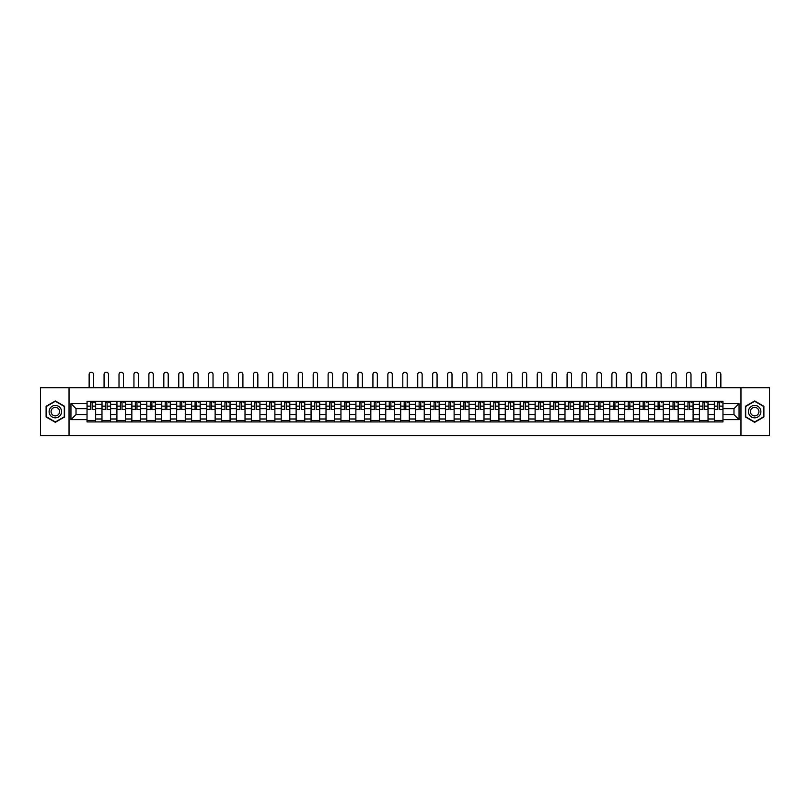 <?xml version="1.0" encoding="UTF-8"?>
<svg xmlns="http://www.w3.org/2000/svg" width="810" height="810" viewBox="0 0 810 810"><rect width="100%" height="100%" fill="white"/><g stroke="black" fill="none" stroke-linecap="round" stroke-linejoin="round"><path stroke-width="1.21" d="M740.968 435.567L769.5 435.567L769.5 387.696L40.5 387.696L40.5 435.567L740.968 435.567L740.968 387.696M101.969 421.919L101.969 404.261L95.651 404.261L95.651 421.919M95.651 404.261L95.651 401.335M101.969 404.261L101.969 401.335M110.585 401.335L110.585 421.919M116.903 421.919L116.903 401.335M125.52 401.335L125.52 421.919M131.838 421.919L131.838 401.335M140.454 401.335L140.454 421.919M146.772 421.919L146.772 401.335M155.398 401.335L155.398 421.919M161.716 421.919L161.716 401.335M170.333 401.335L170.333 421.919M176.651 421.919L176.651 401.335M185.267 401.335L185.267 421.919M191.585 421.919L191.585 401.335M200.202 401.335L200.202 421.919M206.52 421.919L206.52 401.335M215.136 401.335L215.136 421.919M221.454 421.919L221.454 401.335M230.07 401.335L230.07 421.919M236.398 421.919L236.398 401.335M245.015 401.335L245.015 421.919M251.333 421.919L251.333 401.335M259.949 401.335L259.949 421.919M266.267 421.919L266.267 401.335M274.884 401.335L274.884 421.919M281.202 421.919L281.202 401.335M289.818 401.335L289.818 421.919M296.136 421.919L296.136 401.335M304.752 401.335L304.752 421.919M311.07 421.919L311.07 401.335M319.687 401.335L319.687 421.919M326.015 421.919L326.015 401.335M334.631 401.335L334.631 421.919M340.949 421.919L340.949 401.335M349.566 401.335L349.566 421.919M355.884 421.919L355.884 401.335M364.5 401.335L364.5 421.919M370.818 421.919L370.818 401.335M379.434 401.335L379.434 421.919M385.752 421.919L385.752 401.335M394.369 401.335L394.369 421.919M400.687 421.919L400.687 401.335M409.313 401.335L409.313 421.919M415.631 421.919L415.631 401.335M424.248 401.335L424.248 421.919M430.566 421.919L430.566 401.335M439.182 401.335L439.182 421.919M445.5 421.919L445.5 401.335M454.116 401.335L454.116 421.919M460.434 421.919L460.434 401.335M469.051 401.335L469.051 421.919M475.369 421.919L475.369 401.335M483.985 401.335L483.985 421.919M490.313 421.919L490.313 401.335M498.93 401.335L498.93 421.919M505.248 421.919L505.248 401.335M513.864 401.335L513.864 421.919M520.182 421.919L520.182 401.335M528.798 401.335L528.798 421.919M535.116 421.919L535.116 401.335M543.733 401.335L543.733 421.919M550.051 421.919L550.051 401.335M558.667 401.335L558.667 421.919M564.985 421.919L564.985 401.335M573.601 401.335L573.601 421.919M579.93 421.919L579.93 401.335M588.546 401.335L588.546 421.919M594.864 421.919L594.864 401.335M603.48 401.335L603.48 421.919M609.798 421.919L609.798 401.335M618.415 401.335L618.415 421.919M624.733 421.919L624.733 401.335M633.349 401.335L633.349 421.919M639.667 421.919L639.667 401.335M648.283 401.335L648.283 421.919M654.601 421.919L654.601 401.335M663.228 401.335L663.228 421.919M669.546 421.919L669.546 401.335M678.162 401.335L678.162 421.919M684.48 421.919L684.48 401.335M693.097 401.335L693.097 421.919M699.415 421.919L699.415 401.335M708.031 401.335L708.031 421.919M714.349 421.919L714.349 401.335M714.349 414.599L708.031 414.599M699.415 414.599L693.097 414.599M684.48 414.599L678.162 414.599M669.546 414.599L663.228 414.599M654.601 414.599L648.283 414.599M639.667 414.599L633.349 414.599M624.733 414.599L618.415 414.599M609.798 414.599L603.48 414.599M594.864 414.599L588.546 414.599M579.93 414.599L573.601 414.599M564.985 414.599L558.667 414.599M550.051 414.599L543.733 414.599M535.116 414.599L528.798 414.599M520.182 414.599L513.864 414.599M505.248 414.599L498.93 414.599M490.313 414.599L483.985 414.599M475.369 414.599L469.051 414.599M460.434 414.599L454.116 414.599M445.5 414.599L439.182 414.599M430.566 414.599L424.248 414.599M415.631 414.599L409.313 414.599M400.687 414.599L394.369 414.599M385.752 414.599L379.434 414.599M370.818 414.599L364.5 414.599M355.884 414.599L349.566 414.599M340.949 414.599L334.631 414.599M326.015 414.599L319.687 414.599M311.07 414.599L304.752 414.599M296.136 414.599L289.818 414.599M281.202 414.599L274.884 414.599M266.267 414.599L259.949 414.599M251.333 414.599L245.015 414.599M236.398 414.599L230.07 414.599M221.454 414.599L215.136 414.599M206.52 414.599L200.202 414.599M191.585 414.599L185.267 414.599M176.651 414.599L170.333 414.599M161.716 414.599L155.398 414.599M146.772 414.599L140.454 414.599M131.838 414.599L125.52 414.599M116.903 414.599L110.585 414.599M101.969 414.599L95.651 414.599M714.349 408.665L708.031 408.665M699.415 408.665L693.097 408.665M684.48 408.665L678.162 408.665M669.546 408.665L663.228 408.665M654.601 408.665L648.283 408.665M639.667 408.665L633.349 408.665M624.733 408.665L618.415 408.665M609.798 408.665L603.48 408.665M594.864 408.665L588.546 408.665M579.93 408.665L573.601 408.665M564.985 408.665L558.667 408.665M550.051 408.665L543.733 408.665M535.116 408.665L528.798 408.665M520.182 408.665L513.864 408.665M505.248 408.665L498.93 408.665M490.313 408.665L483.985 408.665M475.369 408.665L469.051 408.665M460.434 408.665L454.116 408.665M445.5 408.665L439.182 408.665M430.566 408.665L424.248 408.665M415.631 408.665L409.313 408.665M400.687 408.665L394.369 408.665M385.752 408.665L379.434 408.665M370.818 408.665L364.5 408.665M355.884 408.665L349.566 408.665M340.949 408.665L334.631 408.665M326.015 408.665L319.687 408.665M311.07 408.665L304.752 408.665M296.136 408.665L289.818 408.665M281.202 408.665L274.884 408.665M266.267 408.665L259.949 408.665M251.333 408.665L245.015 408.665M236.398 408.665L230.07 408.665M221.454 408.665L215.136 408.665M206.52 408.665L200.202 408.665M191.585 408.665L185.267 408.665M176.651 408.665L170.333 408.665M161.716 408.665L155.398 408.665M146.772 408.665L140.454 408.665M131.838 408.665L125.52 408.665M116.903 408.665L110.585 408.665M101.969 408.665L95.651 408.665M76.018 414.599L87.034 414.599L87.034 408.665L76.018 408.665L76.018 414.599L70.946 419.671L70.946 403.593L87.034 403.593L87.034 408.665M722.965 408.665L722.965 414.599L733.981 414.599L733.981 408.665L722.965 408.665L722.965 401.335L87.034 401.335L87.034 403.593M722.965 403.593L739.054 403.593L739.054 419.671L722.965 419.671L722.965 414.599M87.034 414.599L87.034 421.919L722.965 421.919L722.965 419.671M87.034 419.671L70.946 419.671M69.032 435.567L69.032 387.696M64.577 406.296L55.343 400.96L46.099 406.296L46.099 416.968L55.343 422.304L64.577 416.968L64.577 406.296M763.901 406.296L754.657 400.96L745.423 406.296L745.423 416.968L754.657 422.304L763.901 416.968L763.901 406.296M95.651 420.491L87.034 420.491M90.528 402.772L92.158 402.772M110.585 420.491L101.969 420.491M105.462 402.772L107.092 402.772M125.52 420.491L116.903 420.491M120.396 402.772L122.026 402.772M140.454 420.491L131.838 420.491M135.331 402.772L136.961 402.772M155.398 420.491L146.772 420.491M150.275 402.772L151.895 402.772M170.333 420.491L161.716 420.491M165.21 402.772L166.84 402.772M185.267 420.491L176.651 420.491M180.144 402.772L181.774 402.772M200.202 420.491L191.585 420.491M195.078 402.772L196.708 402.772M215.136 420.491L206.52 420.491M210.013 402.772L211.643 402.772M230.07 420.491L221.454 420.491M224.947 402.772L226.577 402.772M245.015 420.491L236.398 420.491M239.892 402.772L241.512 402.772M259.949 420.491L251.333 420.491M254.826 402.772L256.456 402.772M274.884 420.491L266.267 420.491M269.76 402.772L271.391 402.772M289.818 420.491L281.202 420.491M284.695 402.772L286.325 402.772M304.752 420.491L296.136 420.491M299.629 402.772L301.259 402.772M319.687 420.491L311.07 420.491M314.574 402.772L316.194 402.772M334.631 420.491L326.015 420.491M329.508 402.772L331.128 402.772M349.566 420.491L340.949 420.491M344.442 402.772L346.072 402.772M364.5 420.491L355.884 420.491M359.377 402.772L361.007 402.772M379.434 420.491L370.818 420.491M374.311 402.772L375.941 402.772M394.369 420.491L385.752 420.491M389.245 402.772L390.876 402.772M409.313 420.491L400.687 420.491M404.19 402.772L405.81 402.772M424.248 420.491L415.631 420.491M419.124 402.772L420.755 402.772M439.182 420.491L430.566 420.491M434.059 402.772L435.689 402.772M454.116 420.491L445.5 420.491M448.993 402.772L450.623 402.772M469.051 420.491L460.434 420.491M463.927 402.772L465.558 402.772M483.985 420.491L475.369 420.491M478.872 402.772L480.492 402.772M498.93 420.491L490.313 420.491M493.806 402.772L495.426 402.772M513.864 420.491L505.248 420.491M508.741 402.772L510.371 402.772M528.798 420.491L520.182 420.491M523.675 402.772L525.305 402.772M543.733 420.491L535.116 420.491M538.61 402.772L540.24 402.772M558.667 420.491L550.051 420.491M553.544 402.772L555.174 402.772M573.601 420.491L564.985 420.491M568.488 402.772L570.108 402.772M588.546 420.491L579.93 420.491M583.423 402.772L585.053 402.772M603.48 420.491L594.864 420.491M598.357 402.772L599.987 402.772M618.415 420.491L609.798 420.491M613.292 402.772L614.922 402.772M633.349 420.491L624.733 420.491M628.226 402.772L629.856 402.772M648.283 420.491L639.667 420.491M643.16 402.772L644.79 402.772M663.228 420.491L654.601 420.491M658.105 402.772L659.725 402.772M678.162 420.491L669.546 420.491M673.039 402.772L674.669 402.772M693.097 420.491L684.48 420.491M687.973 402.772L689.604 402.772M708.031 420.491L699.415 420.491M702.908 402.772L704.538 402.772M722.965 420.491L714.349 420.491M717.842 402.772L719.472 402.772M70.946 403.593L76.018 408.665M733.981 414.599L739.054 419.671M733.981 408.665L739.054 403.593M93.545 387.696L93.545 374.433A2.197 2.197 87.1 0 0 91.338 372.235A2.197 2.197 87.1 0 0 89.141 374.433L89.141 387.696M92.158 409.374L95.6 409.576L92.158 409.576L92.158 401.436L95.6 401.436L93.687 401.436M95.6 409.374L95.6 401.436M90.528 402.681L92.158 402.681M93.687 402.681L94.355 402.681M90.528 401.436L87.075 401.436L87.075 409.576L90.528 409.576L90.528 401.436L92.158 401.436M108.479 387.696L108.479 374.433A2.197 2.197 87.1 0 0 106.272 372.235A2.197 2.197 87.1 0 0 104.075 374.433L104.075 387.696M107.092 409.374L110.535 409.576L107.092 409.576L107.092 401.436L110.535 401.436L108.621 401.436M110.535 409.374L110.535 401.436M105.462 402.681L107.092 402.681M108.621 402.681L109.289 402.681M105.462 401.436L102.019 401.436L102.019 409.576L105.462 409.576L105.462 401.436L107.092 401.436M123.414 387.696L123.414 374.433A2.197 2.197 87.1 0 0 121.216 372.235A2.197 2.197 87.1 0 0 119.009 374.433L119.009 387.696M122.026 409.374L125.469 409.576L122.026 409.576L122.026 401.436L125.469 401.436L123.555 401.436M125.469 409.374L125.469 401.436M120.396 402.681L122.026 402.681M123.555 402.681L124.234 402.681M120.396 401.436L116.954 401.436L116.954 409.576L120.396 409.576L120.396 401.436L122.026 401.436M49.947 414.74A6.227 6.227 0 0 0 58.452 417.018A6.227 6.227 0 0 0 60.73 408.524A6.227 6.227 0 0 0 52.225 406.245A6.227 6.227 0 0 0 49.947 414.74M51.648 413.758A4.263 4.263 0 0 0 57.469 415.317A4.263 4.263 0 0 0 59.029 409.495A4.263 4.263 0 0 0 53.207 407.936A4.263 4.263 0 0 0 51.648 413.758M55.343 401.294L64.294 406.458L64.294 416.796L55.343 421.969L46.393 416.796L46.393 406.458L55.343 401.294M749.27 414.74A6.227 6.227 0 0 0 757.775 417.018A6.227 6.227 0 0 0 760.053 408.524A6.227 6.227 0 0 0 751.548 406.245A6.227 6.227 0 0 0 749.27 414.74M750.971 413.758A4.263 4.263 0 0 0 756.793 415.317A4.263 4.263 0 0 0 758.352 409.495A4.263 4.263 0 0 0 752.53 407.936A4.263 4.263 0 0 0 750.971 413.758M754.657 401.294L763.607 406.458L763.607 416.796L754.657 421.969L745.706 416.796L745.706 406.458L754.657 401.294M138.348 387.696L138.348 374.433A2.197 2.197 87.1 0 0 136.151 372.235A2.197 2.197 87.1 0 0 133.944 374.433L133.944 387.696M136.961 409.374L140.413 409.576L136.961 409.576L136.961 401.436L140.413 401.436L138.49 401.436M140.413 409.374L140.413 401.436M135.331 402.681L136.961 402.681M138.49 402.681L139.168 402.681M135.331 401.436L131.888 401.436L131.888 409.576L135.331 409.576L135.331 401.436L136.961 401.436M153.282 387.696L153.282 374.433A2.197 2.197 87.1 0 0 151.085 372.235A2.197 2.197 87.1 0 0 148.878 374.433L148.878 387.696M151.895 409.374L155.348 409.576L151.895 409.576L151.895 401.436L155.348 401.436L153.434 401.436M155.348 409.374L155.348 401.436M150.275 402.681L151.895 402.681M153.434 402.681L154.102 402.681M150.275 401.436L146.823 401.436L146.823 409.576L150.275 409.576L150.275 401.436L151.895 401.436M168.227 387.696L168.227 374.433A2.197 2.197 87.1 0 0 166.02 372.235A2.197 2.197 87.1 0 0 163.822 374.433L163.822 387.696M166.84 409.374L170.282 409.576L166.84 409.576L166.84 401.436L170.282 401.436L168.369 401.436M170.282 409.374L170.282 401.436M165.21 402.681L166.84 402.681M168.369 402.681L169.037 402.681M165.21 401.436L161.757 401.436L161.757 409.576L165.21 409.576L165.21 401.436L166.84 401.436M183.161 387.696L183.161 374.433A2.197 2.197 87.1 0 0 180.954 372.235A2.197 2.197 87.1 0 0 178.757 374.433L178.757 387.696M181.774 409.374L185.217 409.576L181.774 409.576L181.774 401.436L185.217 401.436L183.303 401.436M185.217 409.374L185.217 401.436M180.144 402.681L181.774 402.681M183.303 402.681L183.971 402.681M180.144 401.436L176.702 401.436L176.702 409.576L180.144 409.576L180.144 401.436L181.774 401.436M198.096 387.696L198.096 374.433A2.197 2.197 87.1 0 0 195.898 372.235A2.197 2.197 87.1 0 0 193.691 374.433L193.691 387.696M196.708 409.374L200.151 409.576L196.708 409.576L196.708 401.436L200.151 401.436L198.237 401.436M200.151 409.374L200.151 401.436M195.078 402.681L196.708 402.681M198.237 402.681L198.906 402.681M195.078 401.436L191.636 401.436L191.636 409.576L195.078 409.576L195.078 401.436L196.708 401.436M213.03 387.696L213.03 374.433A2.197 2.197 87.1 0 0 210.833 372.235A2.197 2.197 87.1 0 0 208.626 374.433L208.626 387.696M211.643 409.374L215.085 409.576L211.643 409.576L211.643 401.436L215.085 401.436L213.172 401.436M215.085 409.374L215.085 401.436M210.013 402.681L211.643 402.681M213.172 402.681L213.85 402.681M210.013 401.436L206.57 401.436L206.57 409.576L210.013 409.576L210.013 401.436L211.643 401.436M227.964 387.696L227.964 374.433A2.197 2.197 87.1 0 0 225.767 372.235A2.197 2.197 87.1 0 0 223.56 374.433L223.56 387.696M226.577 409.374L230.03 409.576L226.577 409.576L226.577 401.436L230.03 401.436L228.116 401.436M230.03 409.374L230.03 401.436M224.947 402.681L226.577 402.681M228.116 402.681L228.785 402.681M224.947 401.436L221.505 401.436L221.505 409.576L224.947 409.576L224.947 401.436L226.577 401.436M242.909 387.696L242.909 374.433A2.197 2.197 87.1 0 0 240.702 372.235A2.197 2.197 87.1 0 0 238.504 374.433L238.504 387.696M241.512 409.374L244.964 409.576L241.512 409.576L241.512 401.436L244.964 401.436L243.051 401.436M244.964 409.374L244.964 401.436M239.892 402.681L241.512 402.681M243.051 402.681L243.719 402.681M239.892 401.436L236.439 401.436L236.439 409.576L239.892 409.576L239.892 401.436L241.512 401.436M257.843 387.696L257.843 374.433A2.197 2.197 87.1 0 0 255.636 372.235A2.197 2.197 87.1 0 0 253.439 374.433L253.439 387.696M256.456 409.374L259.899 409.576L256.456 409.576L256.456 401.436L259.899 401.436L257.985 401.436M259.899 409.374L259.899 401.436M254.826 402.681L256.456 402.681M257.985 402.681L258.653 402.681M254.826 401.436L251.373 401.436L251.373 409.576L254.826 409.576L254.826 401.436L256.456 401.436M272.778 387.696L272.778 374.433A2.197 2.197 87.1 0 0 270.57 372.235A2.197 2.197 87.1 0 0 268.373 374.433L268.373 387.696M271.391 409.374L274.833 409.576L271.391 409.576L271.391 401.436L274.833 401.436L272.919 401.436M274.833 409.374L274.833 401.436M269.76 402.681L271.391 402.681M272.919 402.681L273.588 402.681M269.76 401.436L266.318 401.436L266.318 409.576L269.76 409.576L269.76 401.436L271.391 401.436M287.712 387.696L287.712 374.433A2.197 2.197 87.1 0 0 285.515 372.235A2.197 2.197 87.1 0 0 283.308 374.433L283.308 387.696M286.325 409.374L289.767 409.576L286.325 409.576L286.325 401.436L289.767 401.436L287.854 401.436M289.767 409.374L289.767 401.436M284.695 402.681L286.325 402.681M287.854 402.681L288.522 402.681M284.695 401.436L281.252 401.436L281.252 409.576L284.695 409.576L284.695 401.436L286.325 401.436M302.646 387.696L302.646 374.433A2.197 2.197 87.1 0 0 300.449 372.235A2.197 2.197 87.1 0 0 298.242 374.433L298.242 387.696M301.259 409.374L304.712 409.576L301.259 409.576L301.259 401.436L304.712 401.436L302.788 401.436M304.712 409.374L304.712 401.436M299.629 402.681L301.259 402.681M302.788 402.681L303.466 402.681M299.629 401.436L296.187 401.436L296.187 409.576L299.629 409.576L299.629 401.436L301.259 401.436M317.581 387.696L317.581 374.433A2.197 2.197 87.1 0 0 315.384 372.235A2.197 2.197 87.1 0 0 313.176 374.433L313.176 387.696M316.194 409.374L319.646 409.576L316.194 409.576L316.194 401.436L319.646 401.436L317.733 401.436M319.646 409.374L319.646 401.436M314.574 402.681L316.194 402.681M317.733 402.681L318.401 402.681M314.574 401.436L311.121 401.436L311.121 409.576L314.574 409.576L314.574 401.436L316.194 401.436M332.525 387.696L332.525 374.433A2.197 2.197 87.1 0 0 330.318 372.235A2.197 2.197 87.1 0 0 328.121 374.433L328.121 387.696M331.128 409.374L334.581 409.576L331.128 409.576L331.128 401.436L334.581 401.436L332.667 401.436M334.581 409.374L334.581 401.436M329.508 402.681L331.128 402.681M332.667 402.681L333.335 402.681M329.508 401.436L326.055 401.436L326.055 409.576L329.508 409.576L329.508 401.436L331.128 401.436M347.46 387.696L347.46 374.433A2.197 2.197 87.1 0 0 345.252 372.235A2.197 2.197 87.1 0 0 343.055 374.433L343.055 387.696M346.072 409.374L349.515 409.576L346.072 409.576L346.072 401.436L349.515 401.436L347.601 401.436M349.515 409.374L349.515 401.436M344.442 402.681L346.072 402.681M347.601 402.681L348.27 402.681M344.442 401.436L340.99 401.436L340.99 409.576L344.442 409.576L344.442 401.436L346.072 401.436M362.394 387.696L362.394 374.433A2.197 2.197 87.1 0 0 360.187 372.235A2.197 2.197 87.1 0 0 357.99 374.433L357.99 387.696M361.007 409.374L364.449 409.576L361.007 409.576L361.007 401.436L364.449 401.436L362.536 401.436M364.449 409.374L364.449 401.436M359.377 402.681L361.007 402.681M362.536 402.681L363.204 402.681M359.377 401.436L355.934 401.436L355.934 409.576L359.377 409.576L359.377 401.436L361.007 401.436M377.328 387.696L377.328 374.433A2.197 2.197 87.1 0 0 375.131 372.235A2.197 2.197 87.1 0 0 372.924 374.433L372.924 387.696M375.941 409.374L379.384 409.576L375.941 409.576L375.941 401.436L379.384 401.436L377.47 401.436M379.384 409.374L379.384 401.436M374.311 402.681L375.941 402.681M377.47 402.681L378.149 402.681M374.311 401.436L370.869 401.436L370.869 409.576L374.311 409.576L374.311 401.436L375.941 401.436M392.263 387.696L392.263 374.433A2.197 2.197 87.1 0 0 390.066 372.235A2.197 2.197 87.1 0 0 387.858 374.433L387.858 387.696M390.876 409.374L394.328 409.576L390.876 409.576L390.876 401.436L394.328 401.436L392.415 401.436M394.328 409.374L394.328 401.436M389.245 402.681L390.876 402.681M392.415 402.681L393.083 402.681M389.245 401.436L385.803 401.436L385.803 409.576L389.245 409.576L389.245 401.436L390.876 401.436M407.197 387.696L407.197 374.433A2.197 2.197 87.1 0 0 405 372.235A2.197 2.197 87.1 0 0 402.803 374.433L402.803 387.696M405.81 409.374L409.263 409.576L405.81 409.576L405.81 401.436L409.263 401.436L407.349 401.436M409.263 409.374L409.263 401.436M404.19 402.681L405.81 402.681M407.349 402.681L408.017 402.681M404.19 401.436L400.737 401.436L400.737 409.576L404.19 409.576L404.19 401.436L405.81 401.436M422.142 387.696L422.142 374.433A2.197 2.197 87.1 0 0 419.934 372.235A2.197 2.197 87.1 0 0 417.737 374.433L417.737 387.696M420.755 409.374L424.197 409.576L420.755 409.576L420.755 401.436L424.197 401.436L422.283 401.436M424.197 409.374L424.197 401.436M419.124 402.681L420.755 402.681M422.283 402.681L422.952 402.681M419.124 401.436L415.672 401.436L415.672 409.576L419.124 409.576L419.124 401.436L420.755 401.436M437.076 387.696L437.076 374.433A2.197 2.197 87.1 0 0 434.869 372.235A2.197 2.197 87.1 0 0 432.672 374.433L432.672 387.696M435.689 409.374L439.131 409.576L435.689 409.576L435.689 401.436L439.131 401.436L437.218 401.436M439.131 409.374L439.131 401.436M434.059 402.681L435.689 402.681M437.218 402.681L437.886 402.681M434.059 401.436L430.616 401.436L430.616 409.576L434.059 409.576L434.059 401.436L435.689 401.436M452.01 387.696L452.01 374.433A2.197 2.197 87.1 0 0 449.813 372.235A2.197 2.197 87.1 0 0 447.606 374.433L447.606 387.696M450.623 409.374L454.066 409.576L450.623 409.576L450.623 401.436L454.066 401.436L452.152 401.436M454.066 409.374L454.066 401.436M448.993 402.681L450.623 402.681M452.152 402.681L452.82 402.681M448.993 401.436L445.551 401.436L445.551 409.576L448.993 409.576L448.993 401.436L450.623 401.436M466.945 387.696L466.945 374.433A2.197 2.197 87.1 0 0 464.748 372.235A2.197 2.197 87.1 0 0 462.54 374.433L462.54 387.696M465.558 409.374L469.01 409.576L465.558 409.576L465.558 401.436L469.01 401.436L467.087 401.436M469.01 409.374L469.01 401.436M463.927 402.681L465.558 402.681M467.087 402.681L467.765 402.681M463.927 401.436L460.485 401.436L460.485 409.576L463.927 409.576L463.927 401.436L465.558 401.436M481.879 387.696L481.879 374.433A2.197 2.197 87.1 0 0 479.682 372.235A2.197 2.197 87.1 0 0 477.475 374.433L477.475 387.696M480.492 409.374L483.945 409.576L480.492 409.576L480.492 401.436L483.945 401.436L482.031 401.436M483.945 409.374L483.945 401.436M478.872 402.681L480.492 402.681M482.031 402.681L482.699 402.681M478.872 401.436L475.419 401.436L475.419 409.576L478.872 409.576L478.872 401.436L480.492 401.436M496.824 387.696L496.824 374.433A2.197 2.197 87.1 0 0 494.616 372.235A2.197 2.197 87.1 0 0 492.419 374.433L492.419 387.696M495.426 409.374L498.879 409.576L495.426 409.576L495.426 401.436L498.879 401.436L496.965 401.436M498.879 409.374L498.879 401.436M493.806 402.681L495.426 402.681M496.965 402.681L497.634 402.681M493.806 401.436L490.354 401.436L490.354 409.576L493.806 409.576L493.806 401.436L495.426 401.436M511.758 387.696L511.758 374.433A2.197 2.197 87.1 0 0 509.551 372.235A2.197 2.197 87.1 0 0 507.354 374.433L507.354 387.696M510.371 409.374L513.813 409.576L510.371 409.576L510.371 401.436L513.813 401.436L511.9 401.436M513.813 409.374L513.813 401.436M508.741 402.681L510.371 402.681M511.9 402.681L512.568 402.681M508.741 401.436L505.288 401.436L505.288 409.576L508.741 409.576L508.741 401.436L510.371 401.436M526.692 387.696L526.692 374.433A2.197 2.197 87.1 0 0 524.485 372.235A2.197 2.197 87.1 0 0 522.288 374.433L522.288 387.696M525.305 409.374L528.748 409.576L525.305 409.576L525.305 401.436L528.748 401.436L526.834 401.436M528.748 409.374L528.748 401.436M523.675 402.681L525.305 402.681M526.834 402.681L527.502 402.681M523.675 401.436L520.233 401.436L520.233 409.576L523.675 409.576L523.675 401.436L525.305 401.436M541.627 387.696L541.627 374.433A2.197 2.197 87.1 0 0 539.43 372.235A2.197 2.197 87.1 0 0 537.222 374.433L537.222 387.696M540.24 409.374L543.682 409.576L540.24 409.576L540.24 401.436L543.682 401.436L541.769 401.436M543.682 409.374L543.682 401.436M538.61 402.681L540.24 402.681M541.769 402.681L542.437 402.681M538.61 401.436L535.167 401.436L535.167 409.576L538.61 409.576L538.61 401.436L540.24 401.436M556.561 387.696L556.561 374.433A2.197 2.197 87.1 0 0 554.364 372.235A2.197 2.197 87.1 0 0 552.157 374.433L552.157 387.696M555.174 409.374L558.627 409.576L555.174 409.576L555.174 401.436L558.627 401.436L556.703 401.436M558.627 409.374L558.627 401.436M553.544 402.681L555.174 402.681M556.703 402.681L557.381 402.681M553.544 401.436L550.101 401.436L550.101 409.576L553.544 409.576L553.544 401.436L555.174 401.436M571.495 387.696L571.495 374.433A2.197 2.197 87.1 0 0 569.298 372.235A2.197 2.197 87.1 0 0 567.091 374.433L567.091 387.696M570.108 409.374L573.561 409.576L570.108 409.576L570.108 401.436L573.561 401.436L571.647 401.436M573.561 409.374L573.561 401.436M568.488 402.681L570.108 402.681M571.647 402.681L572.316 402.681M568.488 401.436L565.036 401.436L565.036 409.576L568.488 409.576L568.488 401.436L570.108 401.436M586.44 387.696L586.44 374.433A2.197 2.197 87.1 0 0 584.233 372.235A2.197 2.197 87.1 0 0 582.036 374.433L582.036 387.696M585.053 409.374L588.495 409.576L585.053 409.576L585.053 401.436L588.495 401.436L586.582 401.436M588.495 409.374L588.495 401.436M583.423 402.681L585.053 402.681M586.582 402.681L587.25 402.681M583.423 401.436L579.97 401.436L579.97 409.576L583.423 409.576L583.423 401.436L585.053 401.436M601.374 387.696L601.374 374.433A2.197 2.197 87.1 0 0 599.167 372.235A2.197 2.197 87.1 0 0 596.97 374.433L596.97 387.696M599.987 409.374L603.43 409.576L599.987 409.576L599.987 401.436L603.43 401.436L601.516 401.436M603.43 409.374L603.43 401.436M598.357 402.681L599.987 402.681M601.516 402.681L602.184 402.681M598.357 401.436L594.915 401.436L594.915 409.576L598.357 409.576L598.357 401.436L599.987 401.436M616.309 387.696L616.309 374.433A2.197 2.197 87.1 0 0 614.101 372.235A2.197 2.197 87.1 0 0 611.904 374.433L611.904 387.696M614.922 409.374L618.364 409.576L614.922 409.576L614.922 401.436L618.364 401.436L616.451 401.436M618.364 409.374L618.364 401.436M613.292 402.681L614.922 402.681M616.451 402.681L617.119 402.681M613.292 401.436L609.849 401.436L609.849 409.576L613.292 409.576L613.292 401.436L614.922 401.436M631.243 387.696L631.243 374.433A2.197 2.197 87.1 0 0 629.046 372.235A2.197 2.197 87.1 0 0 626.839 374.433L626.839 387.696M629.856 409.374L633.298 409.576L629.856 409.576L629.856 401.436L633.298 401.436L631.385 401.436M633.298 409.374L633.298 401.436M628.226 402.681L629.856 402.681M631.385 402.681L632.063 402.681M628.226 401.436L624.783 401.436L624.783 409.576L628.226 409.576L628.226 401.436L629.856 401.436M646.178 387.696L646.178 374.433A2.197 2.197 87.1 0 0 643.98 372.235A2.197 2.197 87.1 0 0 641.773 374.433L641.773 387.696M644.79 409.374L648.243 409.576L644.79 409.576L644.79 401.436L648.243 401.436L646.329 401.436M648.243 409.374L648.243 401.436M643.16 402.681L644.79 402.681M646.329 402.681L646.998 402.681M643.16 401.436L639.718 401.436L639.718 409.576L643.16 409.576L643.16 401.436L644.79 401.436M661.122 387.696L661.122 374.433A2.197 2.197 87.1 0 0 658.915 372.235A2.197 2.197 87.1 0 0 656.718 374.433L656.718 387.696M659.725 409.374L663.177 409.576L659.725 409.576L659.725 401.436L663.177 401.436L661.264 401.436M663.177 409.374L663.177 401.436M658.105 402.681L659.725 402.681M661.264 402.681L661.932 402.681M658.105 401.436L654.652 401.436L654.652 409.576L658.105 409.576L658.105 401.436L659.725 401.436M676.056 387.696L676.056 374.433A2.197 2.197 87.1 0 0 673.849 372.235A2.197 2.197 87.1 0 0 671.652 374.433L671.652 387.696M674.669 409.374L678.112 409.576L674.669 409.576L674.669 401.436L678.112 401.436L676.198 401.436M678.112 409.374L678.112 401.436M673.039 402.681L674.669 402.681M676.198 402.681L676.866 402.681M673.039 401.436L669.587 401.436L669.587 409.576L673.039 409.576L673.039 401.436L674.669 401.436M690.991 387.696L690.991 374.433A2.197 2.197 87.1 0 0 688.783 372.235A2.197 2.197 87.1 0 0 686.586 374.433L686.586 387.696M689.604 409.374L693.046 409.576L689.604 409.576L689.604 401.436L693.046 401.436L691.132 401.436M693.046 409.374L693.046 401.436M687.973 402.681L689.604 402.681M691.132 402.681L691.801 402.681M687.973 401.436L684.531 401.436L684.531 409.576L687.973 409.576L687.973 401.436L689.604 401.436M705.925 387.696L705.925 374.433A2.197 2.197 87.1 0 0 703.728 372.235A2.197 2.197 87.1 0 0 701.521 374.433L701.521 387.696M704.538 409.374L707.981 409.576L704.538 409.576L704.538 401.436L707.981 401.436L706.067 401.436M707.981 409.374L707.981 401.436M702.908 402.681L704.538 402.681M706.067 402.681L706.735 402.681M702.908 401.436L699.465 401.436L699.465 409.576L702.908 409.576L702.908 401.436L704.538 401.436M720.86 387.696L720.86 374.433A2.197 2.197 87.1 0 0 718.662 372.235A2.197 2.197 87.1 0 0 716.455 374.433L716.455 387.696M719.472 409.374L722.925 409.576L719.472 409.576L719.472 401.436L722.925 401.436L721.001 401.436M722.925 409.374L722.925 401.436M717.842 402.681L719.472 402.681M721.001 402.681L721.68 402.681M717.842 401.436L714.4 401.436L714.4 409.576L717.842 409.576L717.842 401.436L719.472 401.436M699.415 404.261L693.097 404.261M684.48 404.261L678.162 404.261M669.546 404.261L663.228 404.261M654.601 404.261L648.283 404.261M639.667 404.261L633.349 404.261M624.733 404.261L618.415 404.261M609.798 404.261L603.48 404.261M594.864 404.261L588.546 404.261M579.93 404.261L573.601 404.261M564.985 404.261L558.667 404.261M550.051 404.261L543.733 404.261M535.116 404.261L528.798 404.261M520.182 404.261L513.864 404.261M505.248 404.261L498.93 404.261M490.313 404.261L483.985 404.261M475.369 404.261L469.051 404.261M460.434 404.261L454.116 404.261M445.5 404.261L439.182 404.261M430.566 404.261L424.248 404.261M415.631 404.261L409.313 404.261M400.687 404.261L394.369 404.261M385.752 404.261L379.434 404.261M370.818 404.261L364.5 404.261M355.884 404.261L349.566 404.261M340.949 404.261L334.631 404.261M326.015 404.261L319.687 404.261M311.07 404.261L304.752 404.261M296.136 404.261L289.818 404.261M281.202 404.261L274.884 404.261M266.267 404.261L259.949 404.261M251.333 404.261L245.015 404.261M236.398 404.261L230.07 404.261M221.454 404.261L215.136 404.261M206.52 404.261L200.202 404.261M191.585 404.261L185.267 404.261M176.651 404.261L170.333 404.261M161.716 404.261L155.398 404.261M146.772 404.261L140.454 404.261M131.838 404.261L125.52 404.261M116.903 404.261L110.585 404.261M714.349 404.261L708.031 404.261M699.415 419.003L693.097 419.003M684.48 419.003L678.162 419.003M669.546 419.003L663.228 419.003M654.601 419.003L648.283 419.003M639.667 419.003L633.349 419.003M624.733 419.003L618.415 419.003M609.798 419.003L603.48 419.003M594.864 419.003L588.546 419.003M579.93 419.003L573.601 419.003M564.985 419.003L558.667 419.003M550.051 419.003L543.733 419.003M535.116 419.003L528.798 419.003M520.182 419.003L513.864 419.003M505.248 419.003L498.93 419.003M490.313 419.003L483.985 419.003M475.369 419.003L469.051 419.003M460.434 419.003L454.116 419.003M445.5 419.003L439.182 419.003M430.566 419.003L424.248 419.003M415.631 419.003L409.313 419.003M400.687 419.003L394.369 419.003M385.752 419.003L379.434 419.003M370.818 419.003L364.5 419.003M355.884 419.003L349.566 419.003M340.949 419.003L334.631 419.003M326.015 419.003L319.687 419.003M311.07 419.003L304.752 419.003M296.136 419.003L289.818 419.003M281.202 419.003L274.884 419.003M266.267 419.003L259.949 419.003M251.333 419.003L245.015 419.003M236.398 419.003L230.07 419.003M221.454 419.003L215.136 419.003M206.52 419.003L200.202 419.003M191.585 419.003L185.267 419.003M176.651 419.003L170.333 419.003M161.716 419.003L155.398 419.003M146.772 419.003L140.454 419.003M131.838 419.003L125.52 419.003M116.903 419.003L110.585 419.003M101.969 419.003L95.651 419.003M714.349 419.003L708.031 419.003M92.158 406.134L95.6 406.134M87.075 409.374L90.528 409.374M87.075 406.134L90.528 406.134M107.092 406.134L110.535 406.134M102.019 409.374L105.462 409.374M102.019 406.134L105.462 406.134M122.026 406.134L125.469 406.134M116.954 409.374L120.396 409.374M116.954 406.134L120.396 406.134M136.961 406.134L140.413 406.134M131.888 409.374L135.331 409.374M131.888 406.134L135.331 406.134M151.895 406.134L155.348 406.134M146.823 409.374L150.275 409.374M146.823 406.134L150.275 406.134M166.84 406.134L170.282 406.134M161.757 409.374L165.21 409.374M161.757 406.134L165.21 406.134M181.774 406.134L185.217 406.134M176.702 409.374L180.144 409.374M176.702 406.134L180.144 406.134M196.708 406.134L200.151 406.134M191.636 409.374L195.078 409.374M191.636 406.134L195.078 406.134M211.643 406.134L215.085 406.134M206.57 409.374L210.013 409.374M206.57 406.134L210.013 406.134M226.577 406.134L230.03 406.134M221.505 409.374L224.947 409.374M221.505 406.134L224.947 406.134M241.512 406.134L244.964 406.134M236.439 409.374L239.892 409.374M236.439 406.134L239.892 406.134M256.456 406.134L259.899 406.134M251.373 409.374L254.826 409.374M251.373 406.134L254.826 406.134M271.391 406.134L274.833 406.134M266.318 409.374L269.76 409.374M266.318 406.134L269.76 406.134M286.325 406.134L289.767 406.134M281.252 409.374L284.695 409.374M281.252 406.134L284.695 406.134M301.259 406.134L304.712 406.134M296.187 409.374L299.629 409.374M296.187 406.134L299.629 406.134M316.194 406.134L319.646 406.134M311.121 409.374L314.574 409.374M311.121 406.134L314.574 406.134M331.128 406.134L334.581 406.134M326.055 409.374L329.508 409.374M326.055 406.134L329.508 406.134M346.072 406.134L349.515 406.134M340.99 409.374L344.442 409.374M340.99 406.134L344.442 406.134M361.007 406.134L364.449 406.134M355.934 409.374L359.377 409.374M355.934 406.134L359.377 406.134M375.941 406.134L379.384 406.134M370.869 409.374L374.311 409.374M370.869 406.134L374.311 406.134M390.876 406.134L394.328 406.134M385.803 409.374L389.245 409.374M385.803 406.134L389.245 406.134M405.81 406.134L409.263 406.134M400.737 409.374L404.19 409.374M400.737 406.134L404.19 406.134M420.755 406.134L424.197 406.134M415.672 409.374L419.124 409.374M415.672 406.134L419.124 406.134M435.689 406.134L439.131 406.134M430.616 409.374L434.059 409.374M430.616 406.134L434.059 406.134M450.623 406.134L454.066 406.134M445.551 409.374L448.993 409.374M445.551 406.134L448.993 406.134M465.558 406.134L469.01 406.134M460.485 409.374L463.927 409.374M460.485 406.134L463.927 406.134M480.492 406.134L483.945 406.134M475.419 409.374L478.872 409.374M475.419 406.134L478.872 406.134M495.426 406.134L498.879 406.134M490.354 409.374L493.806 409.374M490.354 406.134L493.806 406.134M510.371 406.134L513.813 406.134M505.288 409.374L508.741 409.374M505.288 406.134L508.741 406.134M525.305 406.134L528.748 406.134M520.233 409.374L523.675 409.374M520.233 406.134L523.675 406.134M540.24 406.134L543.682 406.134M535.167 409.374L538.61 409.374M535.167 406.134L538.61 406.134M555.174 406.134L558.627 406.134M550.101 409.374L553.544 409.374M550.101 406.134L553.544 406.134M570.108 406.134L573.561 406.134M565.036 409.374L568.488 409.374M565.036 406.134L568.488 406.134M585.053 406.134L588.495 406.134M579.97 409.374L583.423 409.374M579.97 406.134L583.423 406.134M599.987 406.134L603.43 406.134M594.915 409.374L598.357 409.374M594.915 406.134L598.357 406.134M614.922 406.134L618.364 406.134M609.849 409.374L613.292 409.374M609.849 406.134L613.292 406.134M629.856 406.134L633.298 406.134M624.783 409.374L628.226 409.374M624.783 406.134L628.226 406.134M644.79 406.134L648.243 406.134M639.718 409.374L643.16 409.374M639.718 406.134L643.16 406.134M659.725 406.134L663.177 406.134M654.652 409.374L658.105 409.374M654.652 406.134L658.105 406.134M674.669 406.134L678.112 406.134M669.587 409.374L673.039 409.374M669.587 406.134L673.039 406.134M689.604 406.134L693.046 406.134M684.531 409.374L687.973 409.374M684.531 406.134L687.973 406.134M704.538 406.134L707.981 406.134M699.465 409.374L702.908 409.374M699.465 406.134L702.908 406.134M719.472 406.134L722.925 406.134M714.4 409.374L717.842 409.374M714.4 406.134L717.842 406.134"/></g></svg>
